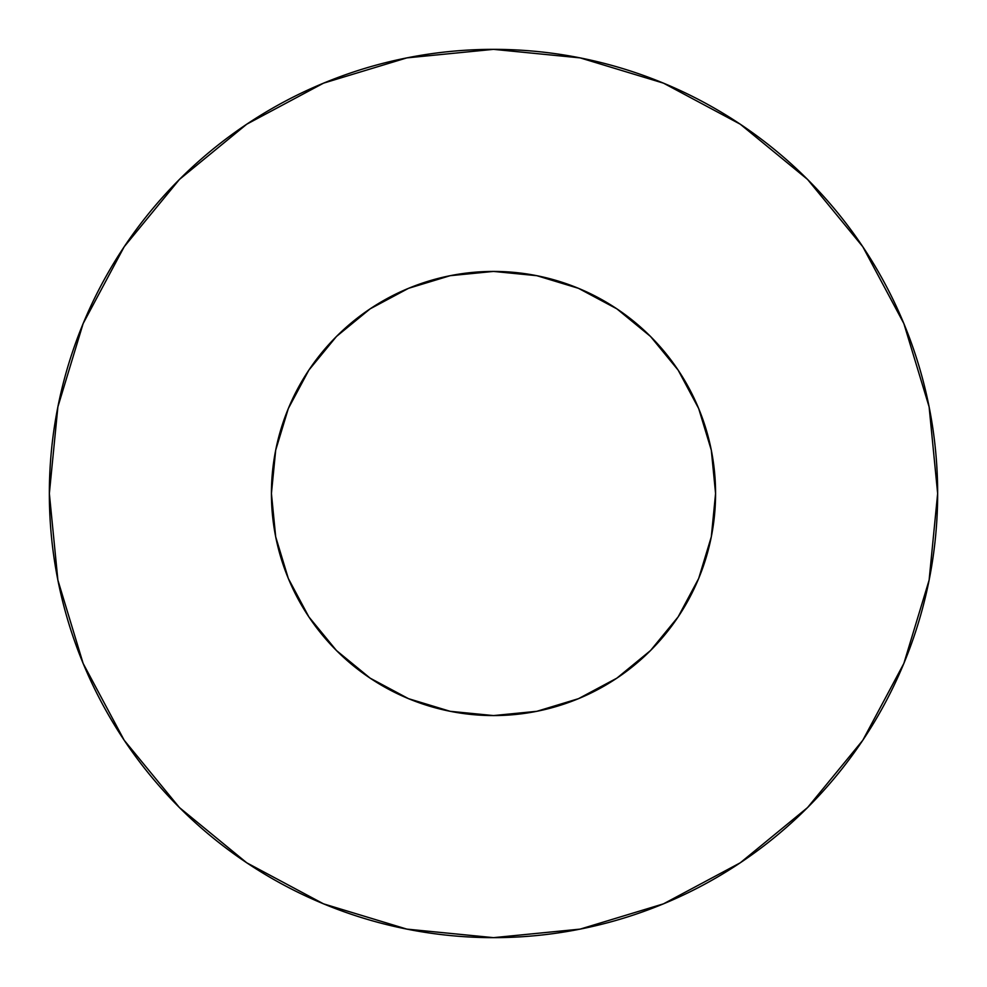 <?xml version="1.0" encoding="UTF-8"?>
<svg xmlns="http://www.w3.org/2000/svg" width="987" height="987" viewBox="0 0 987 987"><rect width="100%" height="100%" fill="white"/><g stroke="black" fill="none" stroke-linecap="round" stroke-linejoin="round"><path stroke-width="0.74" stroke-dasharray="4.93 3.7" d="M711.306 450.171L715.575 493.5A222.075 222.075 0 0 0 493.5 271.425A222.075 222.075 0 0 0 271.425 493.5L275.694 450.171L277.224 443.064M862.712 740.373L903.845 663.474L929.112 580.146L937.65 493.5A444.15 444.15 0 0 0 493.5 49.35A444.15 444.15 0 0 0 49.35 493.5A444.15 444.15 0 0 0 493.5 937.65A444.15 444.15 0 0 0 937.65 493.5L929.112 406.854L903.845 323.526L862.798 246.738M275.694 536.829L271.425 493.5A222.075 222.075 0 0 0 493.5 715.575A222.075 222.075 0 0 0 715.575 493.5L711.306 536.829L709.776 543.936M698.673 578.481L678.143 616.875L650.532 650.532L616.875 678.143L578.481 698.673L571.72 701.35M536.829 711.306L493.5 715.575L450.171 711.306L443.064 709.776M408.519 698.673L370.125 678.143L336.468 650.532L308.857 616.875L288.327 578.481L285.65 571.72M288.327 408.519L308.857 370.125L336.468 336.468L370.125 308.857L408.519 288.327L415.28 285.65M450.171 275.694L493.5 271.425L536.829 275.694L543.936 277.224M578.481 288.327L616.875 308.857L650.532 336.468L678.143 370.125L698.673 408.519L701.35 415.28M740.373 124.288L663.474 83.155L580.146 57.888L493.5 49.35L406.854 57.888L323.526 83.155L246.738 124.202M124.288 246.627L83.155 323.526L57.888 406.854L49.35 493.5L57.888 580.146L83.155 663.474L124.202 740.262M246.627 862.712L323.526 903.845L406.854 929.112L493.5 937.65L580.146 929.112L663.474 903.845L740.262 862.798"/><path stroke-width="1.48" d="M271.425 493.5A222.075 222.075 0 0 1 493.5 271.425A222.075 222.075 0 0 1 715.575 493.5A222.075 222.075 0 0 1 493.5 715.575A222.075 222.075 0 0 1 271.425 493.5L275.694 536.829L288.327 578.481L308.857 616.875L336.468 650.532L370.125 678.143L408.519 698.673L450.171 711.306L493.5 715.575L536.829 711.306L578.481 698.673L616.875 678.143L650.532 650.532L678.143 616.875L698.673 578.481L711.306 536.829L715.575 493.5L711.306 450.171L698.673 408.519L678.143 370.125L650.532 336.468L616.875 308.857L578.481 288.327L536.829 275.694L493.5 271.425L450.171 275.694L408.519 288.327L370.125 308.857L336.468 336.468L308.857 370.125L288.327 408.519L275.694 450.171L271.425 493.5M49.35 493.5A444.15 444.15 0 0 1 493.5 49.35A444.15 444.15 0 0 1 937.65 493.5A444.15 444.15 0 0 1 493.5 937.65A444.15 444.15 0 0 1 49.35 493.5L57.888 580.146L83.155 663.474L124.202 740.262L179.437 807.563L246.738 862.798L323.526 903.845L406.854 929.112L493.5 937.65L580.146 929.112L663.474 903.845L740.262 862.798L807.563 807.563L862.798 740.262L903.845 663.474L929.112 580.146L937.65 493.5L929.112 406.854L903.845 323.526L862.798 246.738L807.563 179.437L740.262 124.202L663.474 83.155L580.146 57.888L493.5 49.35L406.854 57.888L323.526 83.155L246.738 124.202L179.437 179.437L124.202 246.738L83.155 323.526L57.888 406.854L49.35 493.5M709.776 543.936L698.673 578.481M571.72 701.35L536.829 711.306M443.064 709.776L408.519 698.673M285.65 571.72L275.694 536.829M277.224 443.064L288.327 408.519M415.28 285.65L450.171 275.694M543.936 277.224L578.481 288.327M701.35 415.28L711.306 450.171M862.798 246.738L807.563 179.437L740.373 124.288M246.738 124.202L179.437 179.437L124.288 246.627M124.202 740.262L179.437 807.563L246.627 862.712M740.262 862.798L807.563 807.563L862.712 740.373"/></g></svg>
